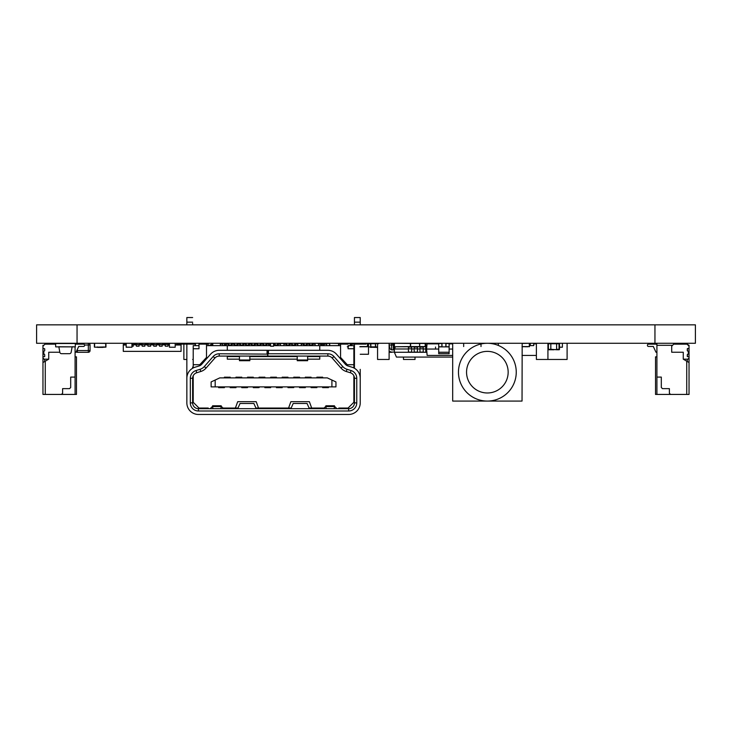 <?xml version="1.0" encoding="UTF-8"?>
<svg xmlns="http://www.w3.org/2000/svg" width="732" height="732" viewBox="0 0 732 732"><rect width="100%" height="100%" fill="white"/><g stroke="black" fill="none" stroke-linecap="round" stroke-linejoin="round"><path stroke-width="1.1" d="M36.6 343.281L36.6 324.843L36.6 343.281L487.329 343.281M36.6 324.843L695.4 324.843L695.4 343.281L695.4 324.843L695.4 343.281L487.384 343.281A28.896 28.896 15.3 0 1 512.382 386.624A28.896 28.896 15.3 0 1 462.331 386.624A28.896 28.896 15.3 0 1 487.356 343.281M169.421 347.224L175.195 347.224L175.195 343.281L175.195 347.224L169.421 347.224L169.421 343.281M97.274 343.281L105.719 343.409L105.719 346.986L96.697 347.224L94.391 347.133L94.391 343.281M94.62 343.409L94.62 346.986L94.62 343.409M103.056 343.281L105.719 343.409L105.719 346.986L103.633 347.224L105.948 347.133L105.948 343.281M103.633 346.986L96.697 347.16L103.633 346.986M307.632 360.016L297.229 360.016L297.229 360.711L307.632 360.711L307.632 356.091L327.845 356.091L267.875 356.091L278.279 356.091L267.875 356.091L267.875 354.114L268.452 353.776L327.845 353.776A8.089 8.089 116.6 0 1 333.92 356.521L342.75 366.558A9.251 9.251 -63.4 0 0 346.977 369.285L351.04 370.538A8.089 8.089 116.6 0 1 356.758 378.27L356.758 402.902A8.089 8.089 116.6 0 1 348.661 410.991L198.409 410.991L198.409 408.676A5.783 5.783 116.6 0 1 192.635 402.902L192.635 378.27A5.783 5.783 125 0 1 196.716 372.753A5.783 5.783 -63.4 0 0 193.211 375.754L193.211 402.261L198.985 408.044L208.236 408.044M198.985 345.632L193.211 345.632L193.211 364.701L199.799 364.701L193.211 364.701L193.211 367.949M192.635 368.26L192.635 367.071M192.635 382.891L192.635 394.749L193.211 394.749L192.635 394.749M192.635 398.272L192.635 394.804M192.635 323.324L192.635 324.843M192.635 322.162L186.852 322.162L186.852 317.542L192.635 317.542L186.852 317.542M186.852 324.843L186.852 322.162M186.852 343.281L186.852 402.902A11.556 11.556 -63.4 0 0 198.409 414.458L348.661 414.458A11.556 11.556 -63.4 0 0 360.226 402.902L360.226 378.27A11.556 11.556 -63.4 0 0 352.065 367.226L347.993 365.973A5.783 5.783 116.6 0 1 345.358 364.271L336.528 354.233A11.556 11.556 -63.4 0 0 327.845 350.308L267.875 350.308L268.452 350.308L268.452 353.776M198.409 410.991A8.089 8.089 116.6 0 1 190.32 402.902L190.32 378.27A8.089 8.089 125 0 1 196.03 370.538L200.101 369.285A9.251 9.251 -62.3 0 0 204.32 366.558L213.158 356.521A8.089 8.089 14.9 0 1 219.225 353.776L267.647 354.114L267.647 356.091L219.225 356.091A5.783 5.783 -63.4 0 0 214.888 358.049L206.058 368.086A11.556 11.556 116.6 0 1 200.778 371.499L196.716 372.753L200.778 371.499A11.556 11.556 -63.4 0 0 206.058 368.086L214.888 358.049A5.783 5.783 116.6 0 1 219.225 356.091L239.446 356.091L239.446 360.711L249.841 360.711L249.841 358.396M198.409 408.676L348.661 408.676L348.661 410.991M267.875 350.308L267.875 354.114L267.875 350.308L219.225 350.308A11.556 11.556 -63.4 0 0 210.551 354.233L201.721 364.271A5.783 5.783 116.6 0 1 199.086 365.973L195.014 367.226A11.556 11.556 -63.4 0 0 186.852 378.27M334.798 414.458L340.572 414.458M206.506 414.458L212.28 414.458M289.607 414.458A5.783 5.783 -63.4 0 0 289.616 414.458L310.633 414.458A5.783 5.783 -63.4 0 0 310.633 414.458M317.441 414.458L342.905 414.458M204.173 414.458L229.638 414.458M257.463 414.458L236.445 414.458A5.783 5.783 -63.4 0 0 236.454 414.458M360.226 322.162L360.226 324.843L360.226 322.162L354.444 322.162L354.444 317.542L360.226 317.542L360.226 323.324L360.226 317.542L354.444 317.542M360.226 382.891L360.226 378.27M360.226 324.843L360.226 323.324M360.226 390.76L360.226 369.376M360.226 398.272L360.226 394.804M354.444 324.843L354.444 322.162M354.444 343.281L354.444 368.26A11.556 11.556 -63.4 0 0 352.065 367.226M353.94 394.621L354.444 384.346L353.867 384.346L353.867 375.754L353.867 402.261L348.084 408.044L338.843 408.044M327.845 353.776L327.845 356.091A5.783 5.783 116.6 0 1 329.629 356.365A5.783 5.783 -63.4 0 0 327.845 356.091A5.783 5.783 116.6 0 1 332.191 358.049L341.021 368.086A11.556 11.556 -63.4 0 0 346.291 371.499L350.363 372.753A5.783 5.783 116.6 0 1 354.444 378.27L354.444 402.902A5.783 5.783 116.6 0 1 348.661 408.676M311.676 356.091L317.459 356.091M290.878 356.091L293.184 356.091M286.77 356.091L297.229 356.091L297.055 356.575M327.845 356.091L319.765 356.091L319.765 359.156L307.632 359.156M239.446 359.156L227.304 359.156L227.304 356.575L239.446 356.575M227.304 359.156L227.304 356.091L219.225 356.091L219.225 353.776M227.304 350.308L227.304 345.632L206.506 345.632L206.506 357.445L199.799 364.701L206.506 357.445L206.506 343.281M325.539 345.632L326.673 345.632L326.673 343.464L324.358 343.281L323.928 345.632M348.084 345.632L348.084 348.752L348.084 345.632L353.867 345.632L353.867 348.752L348.084 348.752M340.572 345.632L273.539 345.632L274.665 345.632L274.665 343.473L273.539 343.482M270.602 345.632L227.304 345.632L228.43 345.632L228.43 343.491L226.115 343.281L226.115 345.632L226.115 343.491M221.512 345.632L222.656 345.632L222.647 343.491L220.341 343.281L220.341 345.632L220.341 343.491M233.06 345.632L234.213 345.632L234.213 343.491L231.898 343.281L231.898 345.632L231.898 343.491M238.842 345.632L239.986 345.632L239.986 343.491L237.671 343.281L237.671 345.632L237.671 343.491M244.616 345.632L245.769 345.632L245.769 343.482L243.454 343.281L243.454 345.632L243.454 343.491M250.399 345.632L251.543 345.632L251.543 343.482L249.237 343.281L249.237 345.632L249.237 343.482M256.173 345.632L257.325 345.632L257.325 343.482L255.011 343.281L255.011 345.632L255.011 343.482M261.955 345.632L263.108 345.632L263.099 343.482L260.793 343.281L260.793 345.632L260.793 343.482M267.729 345.632L268.882 345.632L268.882 343.482L266.567 343.281L266.567 345.632L266.567 343.482M279.295 345.632L280.438 345.632L280.438 343.473L278.123 343.281L278.133 345.632L278.133 343.473M285.068 345.632L286.221 345.632L286.221 343.473L283.906 343.281L283.906 345.632L283.906 343.473M290.851 345.632L291.995 345.632L291.995 343.473L289.689 343.281L289.689 345.632L289.689 343.473M296.625 345.632L297.778 345.632L297.778 343.473L295.463 343.281L295.463 345.632L295.463 343.473M302.408 345.632L303.56 345.632L303.551 343.464L301.245 343.281L301.245 345.632L301.245 343.473M308.181 345.632L309.334 345.632L309.334 343.464L307.019 343.281L307.019 345.632L306.589 343.454L306.589 344.781M313.964 345.632L315.117 345.632L315.117 343.464L312.802 343.281L312.802 345.632L312.802 343.464L312.29 343.454L312.29 345.632M319.765 350.308L319.765 345.632L320.89 345.632L320.89 343.464L318.576 343.281L318.585 345.632L318.585 343.464M329.537 343.454L329.537 345.632L329.711 343.281L326.673 343.464L329.711 343.454L329.711 345.632M320.89 343.281L321.357 345.632L321.357 343.454M315.492 343.281L318.576 343.454M312.116 345.01L309.728 345.01L309.728 343.454M303.551 343.281L304.027 345.632L304.027 343.454M294.776 345.01L292.388 345.01L291.995 343.473M231.367 345.632L231.367 345.01L228.823 345.01L228.43 343.491M223.159 343.4L222.647 343.491M208.236 345.632L208.236 344.122L198.985 344.122L198.985 343.281M324.075 408.044L322.309 408.044L322.309 408.621L309.087 408.044L324.075 408.044M291.153 408.044L255.916 408.044L288.564 408.044L290.878 401.685L288.564 408.044L291.153 408.044M237.992 408.044L229.848 408.044L229.848 408.621L223.004 408.044L235.393 408.044L237.708 401.685L235.393 408.044L237.992 408.044M353.867 367.949L353.867 364.701L347.279 364.701L340.572 357.445L340.572 344.122L338.843 344.122L338.843 345.632M224.761 408.044L229.848 408.044M317.231 408.044L322.309 408.044M309.371 401.685L290.878 401.685L309.371 401.685L311.676 408.044M256.2 401.685L237.708 401.685L256.2 401.685L258.515 408.044M297.229 359.156L249.841 359.156M322.647 386.889L322.647 387.631L328.43 387.631L328.439 386.889L211.127 386.889L331.907 386.889L331.907 380.036L327.286 377.877L219.792 377.877L215.171 380.036L215.171 386.889M331.907 386.889L335.951 386.889L335.951 381.921L335.951 386.889L328.439 386.889M335.951 381.921L331.907 380.036M322.656 377.877L322.656 377.209L320.927 377.209L322.656 377.181L318.612 377.227L318.612 377.877L318.612 377.227L316.883 377.209L316.874 377.877L316.883 377.181L320.945 377.2L320.927 377.877L320.927 377.227L316.883 377.209L316.874 377.877M309.48 377.209L305.326 377.236M307.056 377.227L305.326 377.181L305.317 377.877L305.326 377.209L307.056 377.209L307.056 377.877L307.056 377.227L311.1 377.209L305.326 377.209L305.308 377.877M297.805 377.236L295.481 377.236M295.435 377.236L293.77 377.236L293.752 377.877L293.761 377.181L295.252 377.209M286.569 377.209L282.204 377.209L282.195 377.877L282.204 377.181L283.595 377.209M283.879 377.236L282.213 377.236M276.412 377.245L272.359 377.245M272.313 377.245L270.657 377.245L270.639 377.877L270.639 377.245M264.856 377.245L262.33 377.245M260.784 377.245L259.101 377.245L259.082 377.877L259.082 377.245M253.299 377.245L250.692 377.255M252.137 377.209L247.544 377.255M247.517 377.255L247.526 377.877L247.517 377.255M241.743 377.255L239.053 377.255M237.671 377.255L235.988 377.255L235.96 377.877L235.96 377.255M230.187 377.255L227.432 377.255M226.106 377.255L224.431 377.255M224.404 377.255L224.404 377.877L224.404 377.255M219.216 387.658L220.369 387.457L218.639 387.585L218.639 386.889L218.63 387.658L223.15 387.658M223.324 387.658L224.404 387.658L224.413 386.889M230.187 386.889L230.187 387.658L231.275 387.658M231.458 387.658L234.716 387.658M234.871 387.658L235.969 387.658L235.978 386.889M242.338 387.621L243.491 387.585L241.752 387.585L241.752 386.889L241.743 387.658L242.85 387.658M243.024 387.658L246.281 387.658M246.419 387.658L247.526 387.585M253.299 387.649L253.309 386.889L253.299 387.649L254.416 387.649M254.571 387.649L257.856 387.649M257.966 387.649L257.353 387.53M264.865 386.889L264.856 387.649L270.639 387.649L264.865 387.585L264.865 386.889L264.856 387.649M276.422 386.889L276.422 387.64L282.195 387.64L276.431 387.585L276.431 386.889L276.422 387.64M287.978 387.64L287.978 386.889L287.978 387.64L293.752 387.585L288.582 387.612L289.716 387.612L289.716 386.889L289.716 387.521M299.534 386.889L299.534 387.64L305.317 387.64L299.544 387.585L299.544 386.889L299.534 387.64M311.091 386.889L311.091 387.631L316.874 387.631L311.1 387.585L311.1 386.889L311.091 387.631M322.647 387.631L322.656 386.889L322.656 387.603L324.395 387.603L324.395 386.889L324.395 387.603L328.439 387.585M215.171 380.036L211.127 381.921L211.127 386.889M295.499 377.877L299.544 377.877L299.544 377.209L297.805 377.227L297.805 377.877L297.805 377.227L295.499 377.227L295.499 377.877M298.025 377.209L293.752 377.236M311.1 377.209L311.1 377.877M229.134 377.209L230.196 377.181L230.196 377.877M228.457 377.209L226.151 377.209L226.151 377.877M224.413 377.877L224.413 377.218L226.151 377.209L224.413 377.181L225.282 377.209M240.636 377.209L241.752 377.181L241.752 377.877M240.023 377.209L237.708 377.209L237.708 377.877M235.969 377.877L235.969 377.218L237.708 377.209L235.978 377.181L236.893 377.209M251.579 377.209L253.309 377.209L253.309 377.877M251.579 377.877L251.671 377.218L249.264 377.209L249.264 377.877M247.535 377.877L247.535 377.209L249.264 377.209L247.535 377.181L248.496 377.209M263.621 377.209L264.865 377.181L264.865 377.877M263.136 377.209L260.821 377.264L260.821 377.877L260.821 377.209L259.091 377.209L260.116 377.209M263.136 377.877L263.227 377.209L260.729 377.218M275.104 377.209L276.431 377.181L276.431 377.877M274.692 377.209L271.956 377.209M274.692 377.877L274.793 377.209L272.386 377.209L272.386 377.877M286.249 377.209L287.987 377.209L287.987 377.877M282.204 377.877L282.204 377.209L286.349 377.209L283.943 377.236M283.943 377.209L283.943 377.877M316.883 386.889L316.883 387.585M305.326 386.889L305.326 387.585M287.987 386.889L287.987 387.612L289.716 387.612M293.761 386.889L293.761 387.585M282.204 386.889L282.204 387.585M270.648 386.889L270.648 387.585M258.506 387.612L257.353 387.649L257.353 386.889M253.309 386.889L253.309 387.612L255.047 387.585L253.894 387.612M257.353 387.649L255.047 387.649L255.047 386.889L255.047 387.53M259.091 386.889L259.091 387.585L257.353 387.585M246.949 387.621L245.796 387.649L245.796 386.889M241.743 387.658L241.752 386.889M245.796 387.649L243.491 387.649L243.491 386.889L243.491 387.539M247.535 386.889L247.535 387.585L245.796 387.539M235.393 387.621L234.24 387.658L234.24 386.889M230.187 387.658L230.196 386.889L230.196 387.585L231.925 387.585L230.763 387.621M234.24 387.658L231.934 387.658L231.934 386.889L231.934 387.548M234.24 387.585L235.978 387.585L234.24 387.539M223.836 387.621L222.684 387.658L222.684 386.889M222.684 387.658L220.369 387.658L220.369 386.889L220.369 387.548M224.413 387.585L222.684 387.548M347.279 364.701L353.867 364.701L353.867 348.752M354.444 390.723L353.867 390.705L353.867 384.346M360.226 386.716L360.226 375.159M346.346 365.158A5.783 5.783 116.6 0 1 345.358 364.271L336.528 354.233A11.556 11.556 -63.4 0 0 334.615 352.504M334.195 352.211A11.556 11.556 116.6 0 1 336.528 354.233L345.358 364.271A5.783 5.783 -63.4 0 0 346.483 365.259M319.765 356.575L307.632 356.575M297.229 356.575L249.841 356.575M350.171 345.632L350.171 343.281L350.344 345.632L350.171 343.281L348.084 343.281L348.084 344.122L340.572 344.122L340.572 343.281M307.632 360.711L307.632 358.396M297.229 360.016L297.229 356.091M323.077 408.676L321.979 408.621M323.087 414.458L300.285 414.458L323.087 414.458M246.803 414.458L223.992 414.458L246.803 414.458M225.099 408.621L224.001 408.676M193.211 390.705L192.635 390.705L193.211 390.705M190.32 378.27L192.635 378.27L192.635 384.346L193.211 384.346M198.985 344.122L198.985 348.752L193.211 348.752M267.647 354.114L267.647 350.308L269.605 350.308M260.299 356.091L249.841 356.091L250.024 356.575M253.885 356.091L256.2 356.091M229.619 356.091L235.393 356.091M270.309 356.091L278.041 356.091L270.309 356.091M278.041 356.091L275.69 356.091L278.041 356.091M192.635 378.27A5.783 5.783 116.6 0 1 196.716 372.753L200.778 371.499A11.556 11.556 -62.3 0 0 206.058 368.086L214.888 358.049A5.783 5.783 14.9 0 1 219.225 356.091M249.841 356.091L249.841 360.711M267.647 350.308L267.647 356.091L267.647 350.308M290.878 408.676L293.184 403.478L307.056 403.478L309.087 408.044M309.371 408.676L307.056 403.478M237.708 408.676L240.023 403.478L253.885 403.478L255.916 408.044M256.2 408.676L253.885 403.478M336.93 408.676L334.744 406.571L333.938 408.676M334.744 406.571L325.603 406.571L323.416 408.676M326.408 408.676L325.603 406.571M213.14 408.676L212.335 406.571L210.148 408.676M220.671 408.676L221.476 406.571L212.335 406.571M221.476 406.571L223.663 408.676M273.539 343.281L273.539 346.218L270.602 346.218L270.602 343.281M428.998 343.281L428.998 343.857L428.998 343.281L430.334 343.573M395.463 346.748L394.374 348.972L394.374 352.266L396.433 357.079L452.687 357.079M394.374 352.266L426.857 352.266M394.374 348.981L408.419 348.981M411.659 348.981L414.202 348.981M417.432 348.981L419.976 348.981M423.215 348.981L425.759 348.981M498.336 345.449L498.336 343.281M481.006 346.538L481.006 343.281M463.667 346.538L463.667 343.281M426.6 348.825L425.759 348.825L425.759 352.092L426.848 352.092M425.759 349.887L425.759 345.486M425.759 343.281L425.759 345.477L426.893 345.477M419.976 349.887L419.976 352.092L423.215 352.092L423.215 348.825L419.976 348.825L419.976 346.776M423.215 346.748L423.215 348.825M423.215 349.887L423.215 348.249M414.202 349.887L414.202 352.092L417.432 352.092L417.432 348.825L414.202 348.825L414.202 346.776M417.432 346.776L417.432 348.825M417.432 349.887L417.432 348.249M408.419 349.887L408.419 352.092L411.659 352.092L411.659 348.825L408.419 348.825L408.419 346.748M411.659 346.748L411.659 348.825M411.659 349.887L411.659 348.249M389.113 350.948A4.401 4.401 -90 0 0 392.068 352.092L394.374 352.092M394.374 349.896L392.068 349.896A2.205 2.205 90 0 1 389.936 348.249L389.479 346.538A4.401 4.401 -90 0 0 389.113 345.614A4.401 4.401 -90 0 1 389.479 346.538A4.401 4.401 -90 0 0 389.113 345.614A4.401 4.401 -90 0 1 389.479 346.538A4.401 4.401 -90 0 0 389.113 345.614A4.401 4.401 -90 0 1 389.479 346.538A4.401 4.401 -90 0 0 389.113 345.614A4.401 4.401 -90 0 1 389.479 346.538A4.401 4.401 -90 0 0 389.113 345.614A4.401 4.401 -90 0 1 389.479 346.538A4.401 4.401 -90 0 0 389.113 345.614A4.401 4.401 -90 0 1 389.479 346.538A4.401 4.401 -90 0 0 389.113 345.614A4.401 4.401 -90 0 1 389.479 346.538A4.401 4.401 -90 0 0 389.113 345.614A4.401 4.401 -90 0 1 389.479 346.538L389.936 348.249A2.205 2.205 90 0 0 392.068 349.887A2.205 2.205 90 0 1 389.936 348.249A2.205 2.205 90 0 0 392.068 349.887A2.205 2.205 90 0 1 389.936 348.249A2.205 2.205 90 0 0 392.068 349.887A2.205 2.205 90 0 1 389.936 348.249A2.205 2.205 90 0 0 392.068 349.887A2.205 2.205 90 0 1 389.936 348.249A2.205 2.205 90 0 0 392.068 349.887A2.205 2.205 90 0 1 389.936 348.249A2.205 2.205 90 0 0 392.068 349.887A2.205 2.205 90 0 1 389.936 348.249A2.205 2.205 90 0 0 392.068 349.887A2.205 2.205 90 0 1 389.936 348.249A2.205 2.205 90 0 0 392.068 349.887M210.633 345.632L210.633 344.781L211.484 344.781M225.584 345.632L225.584 343.281L225.584 344.781L226.115 344.781M231.367 345.01L231.367 343.281L231.367 344.781L231.898 344.781M237.141 345.632L237.141 343.281L237.141 344.781L237.671 344.781M242.923 345.632L242.923 343.281L242.923 344.781L243.454 344.781M248.706 345.632L248.706 343.281L248.706 344.781L249.228 344.781M254.48 345.632L254.48 343.281L254.48 344.781L255.011 344.781M260.263 345.632L260.263 343.281L260.263 344.781L260.793 344.781M266.036 345.632L266.036 343.281L266.036 344.781L266.567 344.781M289.158 345.632L289.158 343.281L289.158 344.781L289.68 344.781M306.488 345.632L306.488 343.281L306.488 344.781L307.019 344.781M210.633 344.781A1.153 1.153 -90 0 0 209.517 345.632M278.123 343.454L277.437 343.454L277.611 345.632M295.463 343.454L294.776 343.454L294.776 345.632L294.776 343.454L295.463 343.281M312.29 343.281L312.116 345.632L312.116 343.454L312.802 343.281M309.728 345.632L309.728 345.01M306.488 345.01L304.027 345.01M292.388 345.632L292.388 345.01M289.158 345.01L286.688 345.01M277.437 345.01L275.058 345.01L275.058 343.281M275.058 345.632L275.058 345.01M270.602 345.01L269.275 345.01L269.275 343.281M269.275 345.632L269.275 345.01M266.036 345.01L263.493 345.01L263.493 343.281M263.493 345.632L263.493 345.01M260.263 345.01L257.719 345.01L257.719 343.281M257.719 345.632L257.719 345.01M254.48 345.01L251.936 345.01L251.936 343.281M251.936 345.632L251.936 345.01M248.706 345.01L246.162 345.01L246.162 343.281M246.162 345.632L246.162 345.01M242.923 345.01L240.38 345.01L240.38 343.281M240.38 345.632L240.38 345.01M237.141 345.01L234.606 345.01L234.606 343.281M234.606 345.632L234.606 345.01M228.823 345.632L228.823 345.01M225.584 345.01L224.312 345.01M212.765 345.01L211.484 345.01L211.603 343.4M211.484 345.632L211.484 345.01M452.687 349.063L449.119 349.063M438.715 349.063L426.582 349.063L427.14 355.413L452.687 355.413M438.715 343.857L427.04 343.857L426.582 349.063M452.687 343.857L449.119 343.857M430.334 343.857L430.334 343.281M449.119 346.867L445.934 346.867L449.119 346.748L445.934 346.748L445.934 343.509L449.119 343.509L449.119 352.248L438.715 352.248L438.715 346.748L441.89 346.748L438.715 346.748L438.715 343.509L441.89 343.509L435.54 343.281L435.54 343.857M435.54 349.063L435.54 347.032M452.294 343.857L452.294 343.281M522.035 346.575L529.318 346.575L522.035 346.748M520.415 343.281L529.318 343.281L529.318 346.748L529.318 343.281L522.035 343.454M525 346.748L528.01 346.748M399.059 343.281L407.953 343.281M403.643 346.776L406.644 346.748M410.615 346.748L419.683 346.575L419.518 343.454L410.615 343.454L410.615 346.575L425.21 346.575L425.21 343.281L425.21 346.748L417.871 346.748M425.383 346.575L425.21 343.281M417.615 346.776L420.625 346.748M452.294 343.454L450.811 343.857L450.985 343.281L450.985 343.857M338.779 343.454L329.711 343.281L338.605 343.281L338.605 345.632M403.25 346.748L404.247 346.776M417.871 346.776L410.533 346.748L410.359 343.454L394.411 343.281L419.518 343.281L419.683 346.575L419.683 343.454L419.683 346.575L419.683 343.454L425.383 343.454M412.592 346.748L394.411 346.748L410.359 346.575L410.533 343.281M394.237 346.575L394.411 343.281L394.411 346.748L411.842 346.748M402.115 346.748L403.067 346.748M402.646 346.748L403.103 346.748M403.25 346.776L403.753 346.776L403.25 346.776M404.393 346.748L405.308 346.748M410.442 346.575L410.442 343.454L410.359 346.575M419.427 346.748L416.7 346.748M412.592 346.776L414.843 346.748M289.68 343.281L289.158 343.317M305.509 343.281L306.488 343.317M306.488 343.454L307.019 343.281M323.754 345.632L323.754 343.454L323.754 345.632M347.279 346.776L348.524 346.776M360.226 346.575L367.418 346.575L367.592 343.454L367.418 346.748L360.226 346.748M367.592 346.575L367.418 343.281M359.824 346.776L362.834 346.748M225.584 343.281L226.115 343.281M286.514 343.281L286.688 345.632L286.221 343.454M277.437 345.632L277.437 343.454L277.437 345.632M360.226 354.261L368.498 354.261L368.498 343.281L370.575 343.281L370.529 343.747L370.557 343.281L368.498 343.281M438.715 346.867L441.89 346.867L441.89 343.281M441.982 343.281L441.982 346.867L441.863 343.281M445.971 343.281L445.971 346.867L441.982 346.867M445.852 343.281L445.852 346.867M445.934 343.281L448.542 343.509M449.119 352.248L449.119 353.684L449.119 352.248M438.715 352.248L438.715 353.684L449.119 353.684M391.62 343.281A1.729 1.729 90 0 1 393.349 345.019L393.349 349.896L393.349 345.019A1.729 1.729 90 0 0 391.62 343.281L391.62 345.019L389.113 345.019M391.62 352.065L391.62 352.293A1.729 1.729 90 0 0 392.443 352.092A1.729 1.729 90 0 1 391.62 352.293L389.113 352.293M403.469 357.079L403.469 359.458L415.017 359.458L415.017 357.079M536.382 343.281L535.861 343.281L536.382 343.281L535.861 343.281L536.382 343.281L535.861 343.281L536.382 343.281L535.861 343.281L536.382 343.281L535.861 343.281L536.382 343.281L535.861 343.281L536.382 343.281L535.861 343.281L536.382 343.281L535.861 343.281L536.382 343.281L535.861 343.281L536.382 343.281L535.861 343.281L536.382 343.281L535.861 343.281L536.382 343.281L535.861 343.281L536.382 343.281L535.861 343.281L536.382 343.281L535.861 343.281L536.382 343.281L535.861 343.281L536.382 343.281L535.861 343.281L536.382 343.281L535.861 343.281L536.382 343.281L535.861 343.281L536.382 343.281L535.861 343.281L536.382 343.281L535.861 343.281L536.382 343.281L535.861 343.281L536.382 343.281L535.861 343.281L536.382 343.281L535.861 343.281L536.382 343.281L536.382 359.458L567.099 359.458L567.099 343.281M547.929 343.281L547.929 359.458M377.566 343.281L375.708 343.281L377.566 343.281L377.566 359.458L389.113 359.458L389.113 343.281M339.886 343.281L339.886 344.122L339.895 343.281M322.565 343.281L322.565 345.632M195.426 343.281L195.426 345.632M206.973 343.281L206.973 344.122M212.765 343.281L212.765 345.632M224.312 343.281L224.312 345.632M183.869 343.281L183.869 359.458L186.852 359.458M192.635 359.458L193.211 359.458M195.417 343.281L195.417 345.632M395.088 347.499L394.484 347.499L394.484 348.734M394.484 347.499L393.624 346.629M393.349 346.629L394.246 346.629M393.349 345.248L394.237 345.248M393.331 344.754L393.331 343.281M373.137 343.4L375.708 343.281L373.137 343.4M375.754 347.38L377.566 347.38L375.452 346.867L370.831 347.215L375.452 347.215L375.452 343.747L370.831 343.747L370.831 346.867L375.754 346.867L375.754 347.38L370.831 347.215L370.529 343.747L368.498 343.747M370.529 347.38L373.137 347.215L370.52 347.38L370.529 346.867M377.566 343.747L375.452 343.436L375.754 346.867M377.566 346.922L375.452 346.977M370.529 343.747L370.557 343.281M370.831 346.977L368.498 346.922M559.038 343.281A0.467 0.467 90 0 1 559.495 343.747A0.467 0.467 -90 0 0 559.038 343.281L559.038 349.75A0.467 0.467 -90 0 0 559.495 349.292L559.495 347.224L562.386 347.224L562.386 343.281L562.386 347.224L559.495 347.133M522.181 343.281L522.035 401.072L452.687 401.072L452.687 343.281L452.111 343.281L452.687 343.281M487.356 351.369A20.807 20.807 15.3 0 1 505.373 382.58A20.807 20.807 15.3 0 1 469.34 382.58A20.807 20.807 15.3 0 1 487.356 351.369M548.396 349.75L547.939 349.292A0.467 0.467 -90 0 0 548.396 349.75L550.83 349.75L550.83 343.747L559.038 343.747L559.038 349.292L556.604 349.292L556.604 343.281L556.604 349.75L559.038 349.75A0.467 0.467 -90 0 0 559.495 349.292L559.495 343.747M559.495 347.224L559.495 349.292A0.467 0.467 90 0 1 559.038 349.75A0.467 0.467 -90 0 0 559.495 349.292L559.495 347.224L559.495 349.292A0.467 0.467 90 0 1 559.038 349.75L548.396 349.292L548.396 343.281A0.467 0.467 -90 0 0 547.939 343.747L550.83 343.747L550.83 343.281L550.83 349.292L556.604 349.75M547.939 343.747L547.939 349.292M552.614 349.75L550.986 349.75M554.023 349.75L552.715 349.786M559.495 349.292A0.467 0.467 90 0 1 559.038 349.75M322.565 343.857L321.357 343.857M274.939 343.281L274.665 343.857M354.343 343.409L351.763 343.409M248.706 343.409L249.228 343.409L248.706 343.409M254.48 343.409L255.011 343.409M353.867 347.38L354.444 347.38M354.444 343.747L351.415 343.628M351.415 345.632L351.415 343.747L351.415 345.632M536.382 343.857L533.738 343.857L533.738 343.281L533.738 345.596L530.27 345.596L530.27 343.281L533.738 343.281L530.27 343.281M530.27 343.857L529.483 343.857M522.035 355.413L536.382 355.413M535.861 343.281L537.599 343.281L535.861 343.281L537.599 343.281L535.861 343.281L537.599 343.281L535.861 343.281L537.599 343.281L535.861 343.281L537.599 343.281L535.861 343.281L537.599 343.281L535.861 343.281L537.599 343.281L535.861 343.281L537.599 343.281L535.861 343.281L537.599 343.281L535.861 343.281L537.599 343.281L535.861 343.281L537.599 343.281L535.861 343.281L537.599 343.281L535.861 343.281L537.599 343.281L535.861 343.281L537.599 343.281L535.861 343.281L537.599 343.281L535.861 343.281L537.599 343.281L535.861 343.281L537.599 343.281L535.861 343.281L537.599 343.281L535.861 343.281L537.599 343.281L535.861 343.281L537.599 343.281L535.861 343.281L537.599 343.281L535.861 343.281L537.599 343.281L535.861 343.281L537.599 343.281L535.861 343.281L537.599 343.281L535.861 343.281L537.599 343.281L535.861 343.281L537.599 343.281L535.861 343.281L537.599 343.281L535.861 343.281L537.599 343.281L535.861 343.281L535.861 343.857M73.584 346.867L58.844 346.748L59.823 352.248A1.729 1.729 90 0 0 61.525 353.684L69.458 353.684A1.729 1.729 90 0 0 71.169 352.248L72.139 346.748L75.314 346.867L75.314 343.281M75.314 346.867L55.669 346.867L55.669 343.281M55.669 346.867L57.407 346.867M75.314 343.509L75.314 346.748L75.314 343.509L55.669 343.509M43.966 354.288L44.689 354.581L44.689 356.575L42.959 356.859L42.959 348.478L44.689 348.771L44.689 350.765L43.682 351.342L43.966 354.288M42.959 348.478L42.959 346.172L44.981 344.15L55.669 344.15M59.814 352.238L48.733 352.238L48.733 359.174L44.112 359.174L42.959 358.021L42.959 356.859M75.085 352.238L76.009 352.238L78.708 346.456L83.521 346.456A1.043 1.043 -90 0 0 84.564 345.422L84.564 345.184A1.043 1.043 -90 0 0 83.521 344.15L75.314 344.15M48.733 359.174L42.959 362.514L42.959 394.429L76.476 394.429L76.476 356.859L75.085 356.859L75.085 394.429L75.085 347.041M76.009 352.238L78.708 346.456L76.009 352.238L78.708 346.456L83.521 346.456A1.043 1.043 -90 0 0 84.564 345.422L84.564 345.184A1.043 1.043 -90 0 0 83.521 344.15A1.043 1.043 -90 0 1 84.564 345.184A1.043 1.043 -90 0 0 83.521 344.15M78.708 346.456L83.521 346.456A1.043 1.043 -90 0 0 84.564 345.422L84.564 345.422A1.043 1.043 -90 0 1 83.521 346.456L78.708 346.456M42.959 362.514L42.959 358.021M42.959 346.172L42.959 345.303L43.819 345.303M75.085 377.09L70.693 377.09L70.693 387.493L69.54 388.646L62.604 388.646L62.604 393.267L61.451 394.429L62.604 393.267L62.604 388.646M45.265 394.429L45.265 361.178M44.689 359.174L44.689 361.507M70.693 377.09L70.693 387.493L69.54 388.646M656.915 352.238L655.991 352.238L656.915 352.238L655.991 352.238L653.292 346.456L648.479 346.456A1.043 1.043 90 0 1 647.436 345.422L647.436 345.184A1.043 1.043 90 0 1 648.479 344.15L656.915 344.15L656.915 345.303L671.711 345.303L671.711 352.238L683.267 352.238L683.267 359.174L687.888 359.174L689.041 358.021L689.041 356.859L687.311 356.575L687.311 354.581L688.318 354.004L687.311 354.581L688.318 354.004L688.318 351.342L687.311 350.765L687.311 348.771L687.311 350.765L688.318 351.342L688.318 354.004L688.318 351.342L688.318 354.004L688.318 351.342L687.311 350.765L687.311 348.771L687.595 351.058L687.311 348.771L689.041 348.478L689.041 346.172L687.019 344.15L673.733 344.15L687.019 344.15L689.041 345.303L689.041 394.429L655.524 394.429L655.524 356.859L656.915 356.859M653.292 346.456L648.479 346.456L653.292 346.456L648.479 346.456L653.292 346.456L648.479 346.456L653.292 346.456L648.479 346.456L653.292 346.456L648.479 346.456L653.292 346.456L648.479 346.456L653.292 346.456L648.479 346.456L653.292 346.456L648.479 346.456L653.292 346.456L648.479 346.456L653.292 346.456L655.991 352.238L653.292 346.456L648.479 346.456A1.043 1.043 90 0 1 647.436 345.422L647.436 345.184A1.043 1.043 90 0 1 648.479 344.15L656.915 344.15L656.915 345.303L671.711 345.303L671.711 352.238L671.711 346.172L673.733 344.15L671.711 346.172L673.733 344.15L687.019 344.15L689.041 346.172L687.019 344.15M689.041 348.478L689.041 346.172L689.041 348.478L687.595 348.478L689.041 348.478L689.041 346.172M671.711 346.172L671.711 352.238L683.267 352.238L683.267 359.174L687.888 359.174L689.041 358.021L689.041 356.859L687.311 356.575L687.595 354.288L687.311 356.575L689.041 356.859L689.041 358.021L689.041 356.859M689.041 358.021L687.888 359.174L683.267 359.174L689.041 362.514L689.041 394.429L689.041 345.303L689.041 347.041L689.041 345.303L689.041 347.041L689.041 345.303L689.041 347.041L689.041 345.303L689.041 347.041L689.041 345.303L688.181 345.303L689.041 345.303L689.041 394.429L686.735 394.429L686.735 361.178L689.041 362.514L683.267 359.174L683.267 352.238L683.267 359.174L689.041 362.514L689.041 394.429L686.735 394.429L686.735 361.178L689.041 362.514L689.041 345.303L689.041 362.514L687.311 361.507L687.311 359.174M656.915 344.15L656.915 345.303L672.571 345.303L671.711 345.303L671.711 352.238L683.267 352.238L683.267 359.174L686.735 361.178L686.735 394.429L655.524 394.429L655.524 356.859L655.524 394.429L656.915 394.429L656.915 344.15L656.915 345.303L656.915 344.15L656.915 345.303L656.915 344.15L656.915 345.303L656.915 344.15L656.915 345.303L656.915 344.15L656.915 345.303L656.915 344.15L656.915 345.303L656.915 344.15L656.915 345.303L656.915 344.15L656.915 345.303L656.915 344.15L648.479 344.15A1.043 1.043 90 0 0 647.436 345.184L647.436 345.422A1.043 1.043 90 0 0 648.479 346.456M656.915 394.429L656.915 377.09L661.307 377.09L661.307 387.493L662.46 388.646L669.396 388.646L669.396 393.267L670.549 394.429L656.915 394.429L656.915 345.303L656.915 377.09L661.307 377.09L661.307 387.493L662.46 388.646L669.396 388.646L669.396 393.267L670.549 394.429L686.735 394.429L686.735 361.178L683.267 359.174L687.311 361.507M131.952 347.224L131.952 343.281L131.952 347.224L126.179 347.224L131.952 347.224L126.179 347.133L126.179 343.281M77.345 349.384L77.345 350.564L88.325 350.564L88.325 343.281A1.729 1.729 90 0 1 90.054 345.019L90.054 350.564A1.729 1.729 90 0 1 88.325 352.293L77.345 352.293A1.729 1.729 90 0 1 76.192 351.854M75.844 344.15A1.729 1.729 90 0 1 77.345 343.281L77.345 344.15M88.325 343.281A1.729 1.729 90 0 1 90.054 345.019L90.054 350.564A1.729 1.729 90 0 1 88.325 352.293L88.325 350.564L90.054 350.564L90.054 345.019L90.054 350.564M77.738 352.321L80.703 352.293M102.892 347.16L102.892 347.38A0.467 0.467 -90 0 0 103.285 347.16A0.467 0.467 90 0 1 102.892 347.38L97.695 347.38A0.467 0.467 90 0 1 97.301 347.16M169.421 345.019L167.957 345.019L167.957 346.19L165.295 346.19L167.957 346.19L167.957 344.433L165.295 344.433L165.295 346.19L165.295 345.019L159.521 344.433L159.521 346.19L159.521 345.019L153.738 344.433L153.738 346.19L153.738 345.019L147.965 344.433L147.965 346.19L147.965 345.019L142.182 344.433L142.182 346.19L142.182 345.019L136.399 344.433L136.399 346.19L136.399 345.019L131.952 344.433M167.957 344.433L167.957 345.019L167.957 344.433L168.936 344.433L168.936 345.019M162.175 344.433L162.175 346.19L159.521 346.19L162.175 346.19L162.175 344.433L165.295 344.433M156.401 344.433L156.401 346.19L153.738 346.19L156.401 346.19L156.401 344.433L159.521 344.433M181.069 344.433L181.069 346.19L181.069 344.433L181.069 346.19L181.069 344.433L181.069 346.19L181.069 344.433L181.069 346.19L181.069 344.433L176.449 344.433L176.449 345.019M126.179 344.433L123.287 344.433L123.287 345.019L126.179 345.019M150.618 344.433L150.618 346.19L147.965 346.19L150.618 346.19L150.618 344.433L153.738 344.433M144.835 344.433L144.835 346.19L142.182 346.19L144.835 346.19L144.835 344.433L147.965 344.433M139.062 344.433L139.062 346.19L136.399 346.19L139.062 346.19L139.062 344.433L142.182 344.433M133.279 345.019L133.279 346.19L131.952 346.19L133.279 346.19L133.279 344.433L136.399 344.433M169.421 344.433L168.936 344.433M175.195 345.019L181.069 345.019L181.069 351.369L123.287 351.369L123.287 345.019M352.129 344.122L366 344.122L352.129 344.122M194.941 344.122L181.079 344.122L194.941 344.122M186.852 344.122L181.079 344.122L186.852 344.122M324.358 344.122L326.673 344.122M318.576 344.122L320.89 344.122M312.802 344.122L315.117 344.122M307.019 344.122L309.334 344.122M301.245 344.122L303.56 344.122M295.463 344.122L297.778 344.122M289.68 344.122L291.995 344.122M283.906 344.122L286.221 344.122M278.123 344.122L280.438 344.122M273.539 344.122L274.665 344.122M266.567 344.122L268.882 344.122M260.793 344.122L263.108 344.122M255.011 344.122L257.325 344.122M249.228 344.122L251.543 344.122M243.454 344.122L245.769 344.122M237.671 344.122L239.986 344.122M231.898 344.122L234.213 344.122M226.115 344.122L228.43 344.122M220.332 344.122L222.647 344.122M687.311 356.575L687.311 354.581M687.311 350.765L687.311 348.771M656.915 377.09L661.307 377.09L661.307 387.493L662.46 388.646L669.396 388.646L669.396 393.267L670.549 394.429M686.149 360.839L686.735 361.178L686.149 360.839M672.571 345.303L671.711 345.303L671.711 352.238M661.307 377.09L658.361 377.09L661.307 377.09L661.307 387.493M669.396 388.646L665.928 388.646L669.396 388.646L669.396 393.267M686.735 394.429L686.735 361.178L686.735 394.429M77.052 324.843L77.052 343.281M654.948 324.843L654.948 343.281M196.03 370.538L196.716 372.753M192.635 402.902L190.32 402.902M267.061 350.308L267.061 353.776M293.761 377.877L293.761 377.209L295.499 377.209M309.371 377.877L309.371 377.255M228.466 377.877L228.457 377.273M240.023 377.877L240.023 377.273M259.091 377.877L259.091 377.209L260.821 377.209M270.648 377.877L270.648 377.209L272.386 377.209M286.249 377.236L286.249 377.877M326.701 387.621L326.701 386.899M312.839 386.899L312.839 387.631M315.144 387.631L315.144 386.899M301.273 386.899L301.273 387.631M303.588 387.631L303.588 386.899M292.031 387.64L292.031 386.908M280.475 387.64L280.475 386.908M268.918 387.64L268.918 386.908M218.639 387.621L218.639 386.889M356.758 402.902L354.444 402.902M354.444 378.27L356.758 378.27M350.363 372.753L351.04 370.538M346.977 369.285L346.291 371.499M342.75 366.558L341.021 368.086M332.191 358.049L333.92 356.521M200.778 371.499L200.101 369.285M214.888 358.049L213.158 356.521M206.058 368.086L204.32 366.558M249.841 360.016L239.446 360.016M425.759 347.114L426.747 347.114M426.802 346.538L425.759 346.538M419.976 347.114L423.215 347.114M414.202 347.114L417.432 347.114M408.419 347.114L411.659 347.114M209.608 345.632L210.203 345.632M312.116 345.284L309.728 345.284M306.488 345.284L304.027 345.284M294.776 345.284L292.388 345.284M289.158 345.284L286.688 345.284M277.437 345.284L275.058 345.284M270.602 345.284L269.275 345.284M266.036 345.284L263.493 345.284M260.263 345.284L257.719 345.284M254.48 345.284L251.936 345.284M248.706 345.284L246.162 345.284M242.923 345.284L240.38 345.284M237.141 345.284L234.606 345.284M231.367 345.284L228.823 345.284M225.584 345.284L224.312 345.284M212.765 345.284L211.484 345.284M529.483 346.575L529.483 343.454M439.292 343.454L435.54 343.454M398.858 343.281L408.108 343.281M289.68 343.454L289.259 344.781M350.344 343.454L348.084 343.454M367.592 343.454L360.226 343.454M303.853 345.632L303.853 343.281M301.245 343.454L297.778 343.454M294.95 343.281L294.95 345.632M321.183 345.632L321.183 343.281M228.805 344.781L228.823 343.454M226.115 343.454L225.584 343.454M286.514 345.632L286.688 343.454M283.906 343.454L280.438 343.454M391.62 349.841L391.62 345.019L393.349 345.019M393.679 345.248L393.679 343.281M370.831 347.215L375.452 347.215M378.572 343.747L378.572 343.281M353.867 346.922L354.444 346.922M351.763 343.281L351.763 345.632M90.054 345.019L84.555 345.019M77.345 352.293L77.345 350.564L76.796 350.564M97.695 347.16L97.228 346.922M177.775 345.019L177.775 344.433M251.579 377.273L249.264 377.273M263.136 377.264L260.821 377.264M245.796 387.585L247.535 387.585M334.478 405.784L325.859 405.784M221.21 405.784L212.6 405.784M102.892 347.38L103.358 346.922L102.892 347.38"/></g></svg>
